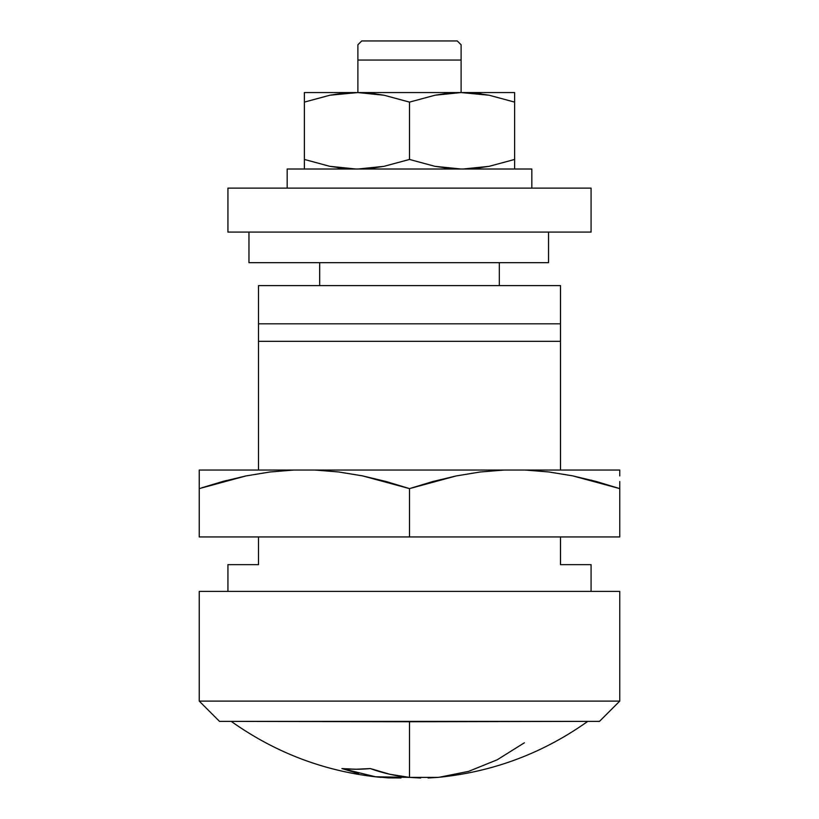 <?xml version="1.0" encoding="UTF-8"?>
<svg xmlns="http://www.w3.org/2000/svg" width="819" height="819" viewBox="0 0 819 819"><rect width="100%" height="100%" fill="white"/><g stroke="black" fill="none" stroke-linecap="round" stroke-linejoin="round"><path stroke-width="1.23" d="M258.507 341.308L258.507 470.034L258.507 341.308L560.493 341.308L258.507 341.308L258.507 323.822L560.493 323.822L258.507 323.822L258.507 341.308M258.507 536.936L258.507 564.649L227.928 564.649L227.928 591.4L227.928 564.649L258.507 564.649L258.507 536.936M560.493 564.649L560.493 536.936L560.493 564.649L591.072 564.649L560.493 564.649M560.493 470.034L560.493 285.596L258.507 285.596L258.507 323.822L258.507 285.596L560.493 285.596L560.493 470.034M591.072 591.4L591.072 564.649L591.072 591.4M619.748 701.115L619.748 591.4L199.252 591.4L199.252 701.115L619.748 701.115L199.252 701.115L219.512 721.375L599.488 721.375L619.748 701.115L599.488 721.375L219.512 721.375L199.252 701.115L199.252 591.4L619.748 591.4L619.748 701.115M357.893 49.386L357.893 44.769L361.722 40.95L357.893 44.769L357.893 60.063L357.893 49.396L357.893 60.063L461.107 60.063L461.107 44.769L461.107 46.007L461.107 44.769L457.278 40.95L461.107 44.769L461.107 49.386M358.579 773.597L341.922 768.56L356.111 769.246L370.311 768.56L389.762 774.252L409.5 777.395L409.5 721.744L587.254 721.375L231.746 721.375L409.5 721.744L409.5 777.395L420.638 778.019M319.666 285.596L319.666 262.664L319.666 285.596M499.334 262.664L499.334 285.596L499.334 262.664M428.081 777.989L437.878 777.395C492.588 772.041 542.373 753.49 587.254 721.744M400.993 777.948L388.216 777.886L374.764 776.668M437.991 777.385L409.295 777.405M341.922 768.56A296.345 209.541 -90 0 0 370.311 768.56A305.149 215.776 -90 0 0 409.5 777.395L375.471 776.76L341.922 768.56M524.375 742.792L497.205 759.797L468.632 771.355L439.219 777.262M548.535 262.664L248.976 262.664L548.535 262.664L548.535 232.084L548.535 262.664M457.278 40.95L361.722 40.95L457.278 40.95M357.893 60.063L357.893 92.557L461.107 92.557L461.107 60.063L357.893 60.063L357.893 92.557L371.017 93.284L384.08 95.239L409.5 102.109L435.124 95.199L448.065 93.274L461.107 92.557L461.107 60.063M591.072 480.108L619.748 488.615L596.447 481.531M201.863 487.755L222.42 481.572L245.935 475.941L269.891 472L293.97 470.034L199.252 470.034L199.252 536.936L619.748 536.936L619.748 481.541M226.648 480.436L222.512 481.541M199.263 472.798L199.252 470.034L293.97 470.034L269.891 472L245.935 475.941L199.252 488.615L199.252 481.541M199.252 475.9L199.252 479.074M619.748 481.582L619.748 488.615L572.665 475.859L548.904 471.969L525.03 470.034L619.748 470.034L525.03 470.034L548.904 471.969L572.665 475.859L596.314 481.5L619.748 488.615L619.748 536.936L409.5 536.936L409.5 488.615L432.657 481.572L456.183 475.941L480.139 472L504.217 470.034L314.783 470.034L338.667 471.969L362.418 475.859L386.066 481.5L409.5 488.615L362.418 475.859L338.667 471.969L314.783 470.034L293.97 470.034L504.217 470.034L480.139 472L456.183 475.941L409.5 488.615L409.5 536.936L199.252 536.936L199.252 471.969M525.03 470.034L504.217 470.034L525.03 470.034M619.748 470.034L619.748 475.9M591.072 232.084L227.928 232.084L591.072 232.084L591.072 188.124L227.928 188.124L227.928 232.084L227.928 188.124L591.072 188.124L591.072 232.084M287.172 169.011L287.172 188.124L287.172 169.011L531.828 169.011L287.172 169.011M531.828 188.124L531.828 169.011L531.828 188.124M476.392 93.315L481.347 93.919M476.392 168.253L477.886 168.079M342.608 168.253L337.653 167.639M342.608 93.315L341.113 93.479M513.759 101.822L514.619 102.109L514.619 159.449L488.994 166.359L514.619 159.449L489.107 166.339L514.619 159.449L514.619 169.011L514.619 92.557L514.619 102.109L489.209 95.239L461.107 92.557L514.619 92.557L514.619 93.274L514.619 92.557L463.011 92.557L476.136 93.284L489.209 95.239L514.619 102.109L514.619 93.427M304.381 93.274L304.381 95.219L304.381 92.557L355.989 92.557L304.381 92.557L304.381 102.109L330.006 95.199L342.946 93.274L357.893 92.557L330.006 95.199L304.381 102.109L329.791 95.239L304.381 102.109L304.381 95.219M461.107 92.557L357.893 92.557L384.08 95.239L409.5 102.109L409.5 159.449L383.876 166.359L370.935 168.284L357.893 169.011L383.876 166.359L409.5 159.449L434.92 166.318L409.5 159.449L409.5 102.109L435.124 95.199L461.107 92.557M476.054 168.284L463.011 169.011L488.994 166.359L476.054 168.284M304.381 168.13L304.381 159.449L329.791 166.318L355.989 169.011L342.864 168.274L329.791 166.318L304.381 159.449L304.381 166.359L304.381 159.449L305.241 159.746M447.983 168.274L434.92 166.318L461.107 169.011L447.983 168.274M514.619 166.339L514.619 168.284M304.381 159.449L304.381 102.109L304.381 159.449M381.122 777.395C326.412 772.041 276.627 753.49 231.746 721.744M248.956 262.664L248.956 232.084"/></g></svg>
